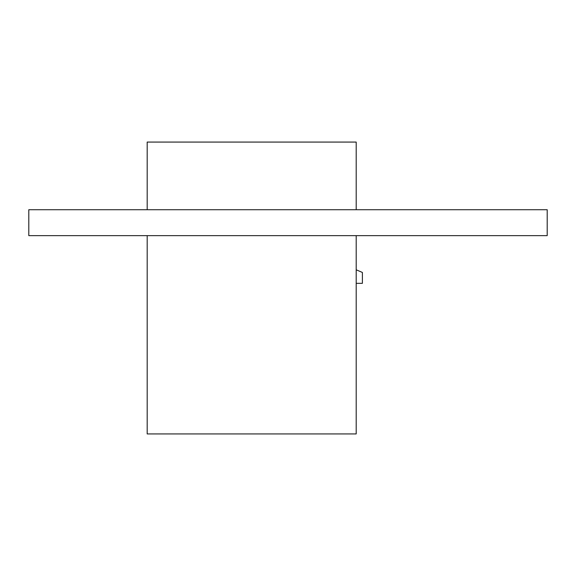 <?xml version="1.0" encoding="UTF-8"?>
<svg xmlns="http://www.w3.org/2000/svg" width="576" height="576" viewBox="0 0 576 576"><rect width="100%" height="100%" fill="white"/><g stroke="black" fill="none" stroke-linecap="round" stroke-linejoin="round"><path stroke-width="0.86" d="M28.8 209.722L547.2 209.722L547.2 235.642L28.8 235.642L28.8 209.722M147.182 235.642L147.182 433.93L356.198 433.93L356.198 235.642M356.198 209.722L356.198 142.07L147.182 142.07L147.182 209.722M356.198 269.798L362.39 272.448L362.39 283.334L356.198 283.334"/></g></svg>
